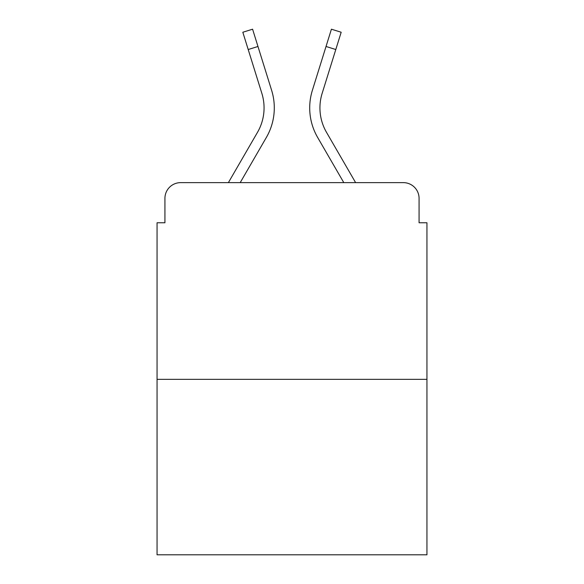 <?xml version="1.0" encoding="UTF-8"?>
<svg xmlns="http://www.w3.org/2000/svg" width="584" height="584" viewBox="0 0 584 584"><rect width="100%" height="100%" fill="white"/><g stroke="black" fill="none" stroke-linecap="round" stroke-linejoin="round"><path stroke-width="0.88" d="M164.929 198.37L164.929 222.759L164.929 198.37A15.739 15.739 0 0 1 180.668 182.631L228.381 182.631L257.5 132.327A48.786 48.786 0 0 0 261.858 93.382L242.82 32.244L252.587 29.2L271.626 90.337A59.013 59.013 0 0 1 266.355 137.452L240.199 182.631M426.94 379.337L157.06 379.337L157.06 554.8L426.94 554.8L426.94 222.759L419.071 222.759L419.071 198.37A15.739 15.739 0 0 0 403.332 182.631L180.668 182.631M157.06 379.337L157.06 222.759L164.929 222.759M335.793 49.523L326.033 46.479L331.413 29.2L341.18 32.244L322.142 93.382A48.786 48.786 0 0 0 326.5 132.327A48.786 48.786 0 0 1 322.142 93.382A48.786 48.786 0 0 0 326.5 132.327A48.786 48.786 0 0 1 322.142 93.382A48.786 48.786 0 0 0 326.5 132.327A48.786 48.786 0 0 1 322.142 93.382A48.786 48.786 0 0 0 326.5 132.327A48.786 48.786 0 0 1 322.142 93.382A48.786 48.786 0 0 0 326.5 132.327A48.786 48.786 0 0 1 322.142 93.382A48.786 48.786 0 0 0 326.5 132.327A48.786 48.786 0 0 1 322.142 93.382A48.786 48.786 0 0 0 326.5 132.327A48.786 48.786 0 0 1 322.142 93.382A48.786 48.786 0 0 0 326.5 132.327L355.619 182.631L403.332 182.631M419.071 222.759L419.071 198.37M326.033 46.479L312.374 90.337A59.013 59.013 0 0 0 317.645 137.452L343.801 182.631M257.967 46.479L271.626 90.337L257.967 46.479L271.626 90.337L257.967 46.479L271.626 90.337L257.967 46.479L271.626 90.337L257.967 46.479L271.626 90.337L257.967 46.479L271.626 90.337L257.967 46.479L271.626 90.337L257.967 46.479L248.207 49.523"/></g></svg>
